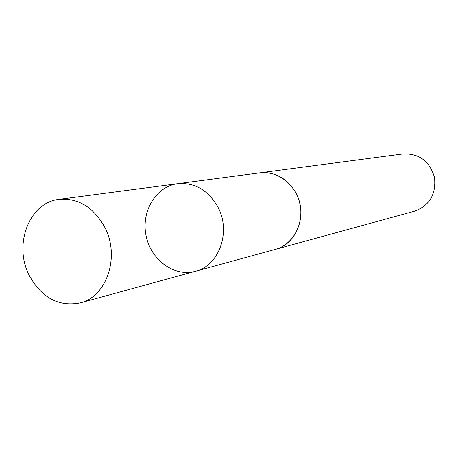 <?xml version="1.0" encoding="UTF-8"?>
<svg xmlns="http://www.w3.org/2000/svg" width="458" height="458" viewBox="0 0 458 458"><rect width="100%" height="100%" fill="white"/><g stroke="black" fill="none" stroke-linecap="round" stroke-linejoin="round"><path stroke-width="0.69" d="M259.056 172.958L259.909 172.832C275.292 171.618 287.309 178.362 295.96 193.081C307.931 214.453 296.75 244.326 275.378 249.347L195.411 271.285C219.101 265.766 231.376 231.634 217.899 207.056C208.161 190.144 194.764 182.358 177.704 183.692C155.897 186.429 140.984 211.493 146.079 235.675C150.779 259.938 174.258 277.239 195.411 271.285C219.101 265.766 231.376 231.634 217.899 207.056C208.161 190.144 194.764 182.358 177.704 183.692L59.116 199.35C78.341 197.885 93.569 207.205 104.79 227.311C120.34 256.549 106.737 296.801 80.058 302.933C58.532 306.952 41.598 297.78 29.255 275.424C13.196 244.749 29.283 202.27 59.116 199.35M177.704 183.692L259.909 172.843C277.634 170.33 296.143 184.746 300.036 204.549C304.141 224.306 292.685 244.778 275.378 249.358L274.548 249.576M259.909 172.832L403.206 153.911C419.19 153.373 429.615 161.187 434.493 177.361C436.285 194.158 429.713 205.413 414.776 211.127L275.378 249.358M195.411 271.285L80.058 302.933"/></g></svg>

